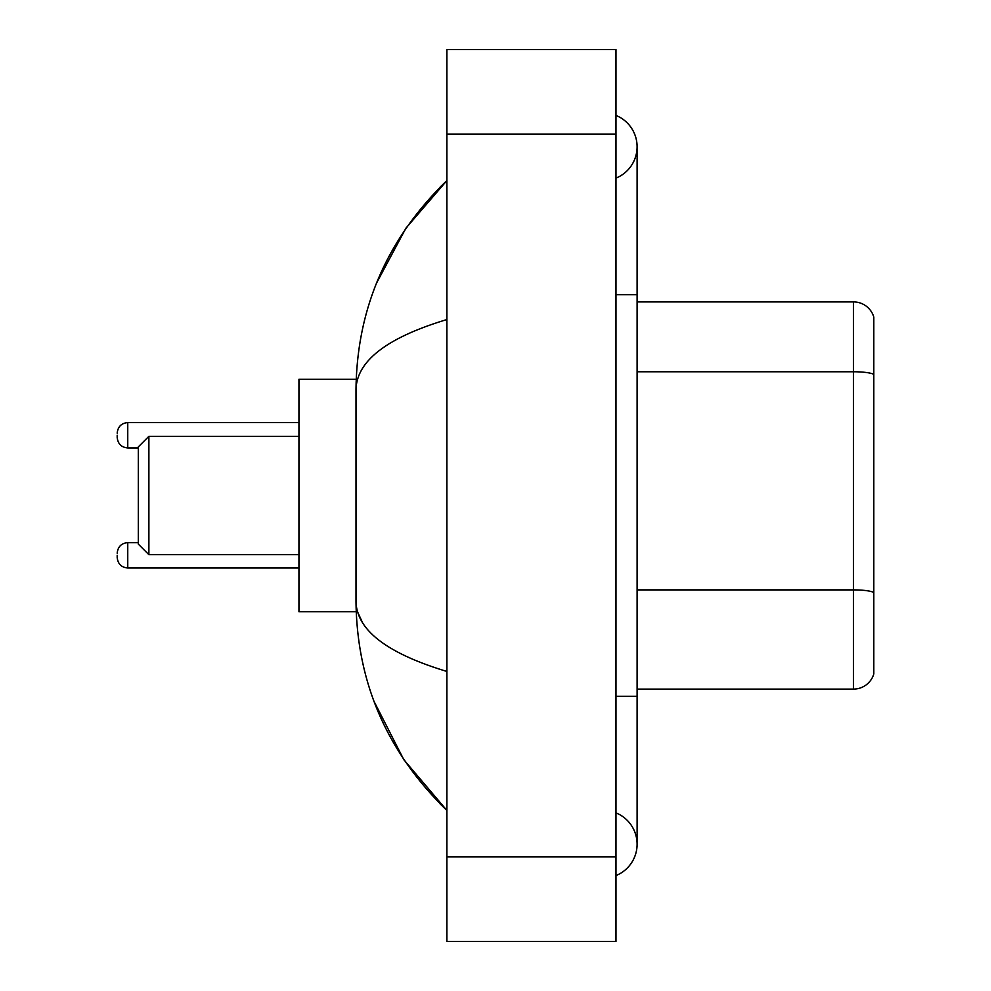 <?xml version="1.0" encoding="UTF-8"?>
<svg xmlns="http://www.w3.org/2000/svg" width="991" height="991" viewBox="0 0 991 991"><rect width="100%" height="100%" fill="white"/><g stroke="black" fill="none" stroke-linecap="round" stroke-linejoin="round"><path stroke-width="1.49" d="M615.968 696.289L637.102 696.289L637.102 146.767A33.818 33.818 0 0 1 615.968 178.12A33.818 33.818 0 0 0 615.968 115.427A33.818 33.818 0 0 1 637.102 146.767A33.818 33.818 0 0 0 615.968 115.427A33.818 33.818 0 0 1 637.102 146.767M615.968 875.573A33.818 33.818 0 0 0 615.968 812.88A33.818 33.818 0 0 1 615.968 875.573A33.818 33.818 0 0 0 637.102 844.233A33.818 33.818 0 0 1 615.968 875.573M446.891 319.548C387.109 337.572 356.822 360.848 356.004 389.401L356.004 601.599C356.686 630.053 386.973 653.342 446.891 671.452M446.891 941.45L615.968 941.45L615.968 49.55L446.891 49.55L446.891 941.45M356.004 389.401C356.909 308.127 387.208 238.521 446.891 180.585L405.864 228.252L376.592 283.005M374.028 701.393L403.845 759.738L446.891 810.415C387.208 752.479 356.909 682.873 356.004 601.599M362.347 622.311L357.516 611.744M873.814 317.12A21.133 21.133 0 0 0 853.524 301.908A21.133 21.133 0 0 1 873.814 317.12L873.814 673.88A21.133 21.133 0 0 1 853.524 689.092L637.102 689.092M873.814 374.4A21.133 3.667 180 0 0 853.524 371.761L853.524 301.908L637.102 301.908M148.885 554.675L148.885 436.325L138.319 446.891L138.319 544.109L148.885 554.675L298.948 554.675M356.19 379.256L298.948 379.256L298.948 611.744L356.19 611.744M117.186 555.307L117.186 557.425L117.186 555.307M117.186 435.26L117.186 437.378L117.186 435.26M615.968 294.711L637.102 294.711M446.891 856.905L615.968 856.905M446.891 134.095L615.968 134.095M873.814 592.519A21.133 3.667 180 0 0 853.524 589.88L853.524 371.761L637.102 371.761M853.524 689.092L853.524 589.88L637.102 589.88M117.186 553.201C117.867 546.722 121.385 543.204 127.752 542.634L127.752 567.992L298.948 567.992M298.948 422.587L127.752 422.587L127.752 447.944C121.385 447.375 117.867 443.857 117.186 437.378M637.102 696.289L637.102 844.233M446.891 180.585L439.533 187.683M446.891 810.415L439.533 803.317M148.885 436.325L298.948 436.325M127.752 542.634L138.319 542.634M127.752 567.992C121.385 567.422 117.867 563.904 117.186 557.425M127.752 447.944L138.319 447.944M127.752 422.587C121.385 423.157 117.867 426.675 117.186 433.154"/></g></svg>
